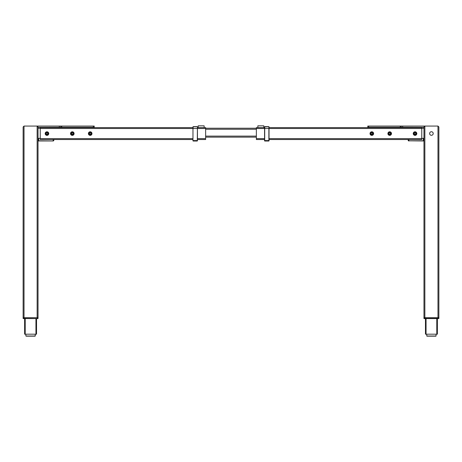 <?xml version="1.0" encoding="UTF-8"?>
<svg xmlns="http://www.w3.org/2000/svg" width="462" height="462" viewBox="0 0 462 462"><rect width="100%" height="100%" fill="white"/><g stroke="black" fill="none" stroke-linecap="round" stroke-linejoin="round"><path stroke-width="0.69" d="M23.845 318.589L23.1 318.439L23.845 318.439L23.25 318.589L23.1 317.694L38.063 317.694L37.913 318.589L23.175 318.566M23.845 317.694L23.845 318.439L37.318 318.589L38.063 318.439L37.318 318.439L37.318 317.694M94.208 127.616L94.208 127.258L94.208 127.616M46.229 133.576A0.745 0.745 0 0 1 46.974 132.831A0.745 0.745 0 0 1 47.719 133.576A0.745 0.745 0 0 1 46.974 134.321A0.745 0.745 0 0 1 46.229 133.576A0.728 0.728 0 0 0 46.974 134.303A0.728 0.728 0 0 0 47.701 133.576A0.728 0.728 0 0 0 46.974 132.848A0.728 0.728 0 0 0 46.24 133.576M71.558 133.576A0.745 0.745 0 0 1 72.303 132.831A0.745 0.745 0 0 1 73.048 133.576A0.745 0.745 0 0 1 72.303 134.321A0.745 0.745 0 0 1 71.558 133.576M89.437 133.576A0.745 0.745 0 0 1 90.182 132.831A0.745 0.745 0 0 1 90.927 133.576A0.745 0.745 0 0 1 90.182 134.321A0.745 0.745 0 0 1 89.437 133.576M38.028 138.346L40.234 138.346L38.028 138.346M94.208 126.068L94.208 127.258L93.295 127.258L93.295 126.068L94.208 126.068M93.295 126.068L61.741 126.068L61.741 127.258L93.295 127.258M61.741 127.258L59.338 127.258L59.338 126.068L61.741 126.068M60.828 126.068L60.828 127.258M38.028 127.316L59.338 127.258M59.338 126.068L37.139 126.068A0.895 0.895 0 0 1 37.151 126.068M38.329 138.346L38.716 138.346L38.716 140.818L38.028 140.818L53.142 140.968A0.687 0.687 0 0 0 53.829 140.281A0.687 0.687 0 0 1 53.142 140.968L38.329 140.968L38.329 138.346M38.329 140.667L38.716 140.667M53.829 139.536L53.829 140.281L53.142 140.281L53.142 140.818M38.028 140.818L38.329 140.818L38.028 140.818M23.129 126.963L24.024 126.068L23.129 126.963L23.129 317.694M24.024 317.694L24.024 126.068L37.139 126.068L37.139 317.694M38.028 126.946A0.895 0.895 0 0 1 38.028 126.963L38.028 317.694M38.028 126.963L37.139 126.068M24.619 318.589L24.619 334.188L36.538 334.188L36.538 318.589M25.82 334.188L25.924 336.03L35.239 336.03L35.343 334.188L35.089 336.174L26.074 336.174L35.089 336.174M438.155 317.694L438.155 318.439L423.937 318.439L424.682 318.589L423.937 318.439L423.937 317.694L438.9 317.694L438.9 318.439L438.155 318.439L438.825 318.566M423.972 139.922L423.671 139.922L423.671 138.346L423.284 138.346L423.284 140.818L408.858 140.818L423.671 140.968L423.284 140.818L423.972 140.818L423.671 140.818L423.671 138.346L423.671 140.818L423.972 140.818L423.671 140.818M424.087 318.589L438.155 318.589M367.792 127.258L367.792 126.068L368.705 126.068L368.705 127.258L367.792 127.258M423.972 138.346L421.766 138.346L423.972 138.346M371.818 134.321A0.745 0.745 0 0 1 371.073 133.576A0.745 0.745 0 0 1 371.818 132.831A0.745 0.745 0 0 1 372.563 133.576A0.745 0.745 0 0 1 371.818 134.321M389.697 134.321A0.745 0.745 0 0 1 388.952 133.576A0.745 0.745 0 0 1 389.697 132.831A0.745 0.745 0 0 1 390.442 133.576A0.745 0.745 0 0 1 389.697 134.321M415.026 134.321A0.745 0.745 0 0 1 414.281 133.576A0.745 0.745 0 0 1 415.026 132.831A0.745 0.745 0 0 1 415.771 133.576A0.745 0.745 0 0 1 415.026 134.321M402.662 127.258L401.172 127.258L401.172 126.068L402.662 126.068L402.662 127.258L423.972 127.316M401.172 127.258L400.259 127.258L400.259 126.068L401.172 126.068M368.705 127.258L400.259 127.258M400.259 126.068L368.705 126.068M424.849 126.068A0.895 0.895 0 0 1 424.861 126.068L402.662 126.068M429.631 133.518A1.79 1.79 90 0 1 431.421 131.728A1.79 1.79 90 0 1 433.206 133.518A1.79 1.79 90 0 1 431.421 135.302A1.79 1.79 90 0 1 429.631 133.518M423.972 140.667L423.671 140.667L423.972 140.667M423.284 140.667L423.671 140.667M408.858 140.968A0.687 0.687 0 0 1 408.171 140.281A0.687 0.687 0 0 0 408.858 140.968M408.171 140.281L408.171 139.536L408.171 140.281L408.858 140.281M408.858 139.536L408.858 140.818M423.671 139.922L423.671 138.346M423.972 126.946A0.895 0.895 0 0 0 423.972 126.963L424.861 126.068L437.976 126.068L438.871 126.963L438.871 317.694M423.972 126.963L423.972 317.694M437.976 317.694L437.976 126.068L438.871 126.963M425.462 318.589L425.462 334.188L437.381 334.188L437.381 318.589M435.926 336.174L426.911 336.174L435.926 336.174L436.18 334.188M426.911 336.174L426.657 334.188M45.184 133.576A1.79 1.79 0 0 0 46.974 135.366A1.79 1.79 0 0 0 48.758 133.576A1.79 1.79 0 0 0 46.974 131.791A1.79 1.79 0 0 0 45.184 133.576M88.398 133.576A1.79 1.79 0 0 0 90.182 135.366A1.79 1.79 0 0 0 91.973 133.576A1.79 1.79 0 0 0 90.182 131.791A1.79 1.79 0 0 0 88.398 133.576M70.513 133.576A1.79 1.79 0 0 0 72.303 135.366A1.79 1.79 0 0 0 74.093 133.576A1.79 1.79 0 0 0 72.303 131.791A1.79 1.79 0 0 0 70.513 133.576M46.974 134.696A1.12 1.12 0 0 0 48.088 133.576A1.12 1.12 0 0 0 46.974 132.461A1.12 1.12 0 0 0 45.854 133.576A1.12 1.12 0 0 0 46.974 134.696A1.12 1.12 0 0 0 48.088 133.576A1.12 1.12 0 0 0 46.974 132.461A1.12 1.12 0 0 0 45.854 133.576A1.12 1.12 0 0 0 46.974 134.696M72.303 134.696A1.12 1.12 0 0 0 73.423 133.576A1.12 1.12 0 0 0 72.303 132.461A1.12 1.12 0 0 0 71.188 133.576A1.12 1.12 0 0 0 72.303 134.696M90.182 134.696A1.12 1.12 0 0 0 91.303 133.576A1.12 1.12 0 0 0 90.182 132.461A1.12 1.12 0 0 0 89.068 133.576A1.12 1.12 0 0 0 90.182 134.696A1.12 1.12 0 0 0 91.303 133.576A1.12 1.12 0 0 0 90.182 132.461A1.12 1.12 0 0 0 89.068 133.576A1.12 1.12 0 0 0 90.182 134.696M204.146 127.616L204.146 125.826L198.186 125.826L198.186 127.616L205.636 127.616L205.636 139.536L197.441 139.536M192.972 139.536L40.234 139.536L40.234 127.616L192.972 127.616M198.186 127.616L197.441 127.616L197.441 126.813L197.441 140.841M42.62 139.564L43.364 139.564L42.62 139.564M77.639 139.536L79.129 139.536M201.646 139.536L203.673 139.536M186.746 139.536L188.773 139.536M382.871 139.536L384.361 139.536M258.327 139.536L260.354 139.536M273.227 139.536L275.254 139.536M415.026 135.366A1.79 1.79 0 0 0 416.816 133.576A1.79 1.79 0 0 0 415.026 131.791A1.79 1.79 0 0 0 413.242 133.576A1.79 1.79 0 0 0 415.026 135.366M389.697 135.366A1.79 1.79 0 0 0 391.487 133.576A1.79 1.79 0 0 0 389.697 131.791A1.79 1.79 0 0 0 387.907 133.576A1.79 1.79 0 0 0 389.697 135.366M371.818 135.366A1.79 1.79 0 0 0 373.602 133.576A1.79 1.79 0 0 0 371.818 131.791A1.79 1.79 0 0 0 370.027 133.576A1.79 1.79 0 0 0 371.818 135.366M415.026 132.461A1.12 1.12 0 0 0 413.912 133.576A1.12 1.12 0 0 0 415.026 134.696A1.12 1.12 0 0 0 416.147 133.576A1.12 1.12 0 0 0 415.026 132.461M389.697 132.461A1.12 1.12 0 0 0 388.577 133.576A1.12 1.12 0 0 0 389.697 134.696A1.12 1.12 0 0 0 390.812 133.576A1.12 1.12 0 0 0 389.697 132.461M371.818 132.461A1.12 1.12 0 0 0 370.697 133.576A1.12 1.12 0 0 0 371.818 134.696A1.12 1.12 0 0 0 372.932 133.576A1.12 1.12 0 0 0 371.818 132.461M269.028 139.536L421.766 139.536L421.766 127.616L269.028 127.616L269.028 126.813L269.028 140.841M264.559 139.536L256.364 139.536L256.364 127.616L264.559 127.616L264.559 126.813L264.559 140.881L268.878 141.031L268.878 126.663L264.709 126.663L264.709 140.968M420.125 139.564L418.636 139.564L420.125 139.536M256.364 128.211L205.636 128.211M256.364 137.15L205.636 137.15M89.668 133.068A0.728 0.728 0 0 0 89.674 134.095A0.728 0.728 0 0 0 90.702 134.09A0.728 0.728 0 0 0 90.696 133.056A0.728 0.728 0 0 0 89.668 133.068M72.014 134.246A0.728 0.728 0 0 0 72.973 133.865A0.728 0.728 0 0 0 72.592 132.906A0.728 0.728 0 0 0 71.633 133.287A0.728 0.728 0 0 0 72.014 134.246M414.298 133.576A0.728 0.728 0 0 0 415.026 134.303A0.728 0.728 0 0 0 415.76 133.576A0.728 0.728 0 0 0 415.026 132.848A0.728 0.728 0 0 0 414.298 133.576M372.332 133.068A0.728 0.728 0 0 0 371.304 133.056A0.728 0.728 0 0 0 371.298 134.09A0.728 0.728 0 0 0 372.326 134.095A0.728 0.728 0 0 0 372.332 133.068M389.986 134.246A0.728 0.728 0 0 0 390.367 133.287A0.728 0.728 0 0 0 389.408 132.906A0.728 0.728 0 0 0 389.027 133.865A0.728 0.728 0 0 0 389.986 134.246M197.441 127.616L197.441 126.813L192.972 126.813L192.972 128.511L40.234 128.511M192.972 140.581L192.972 128.511L192.972 140.881L192.972 140.581L197.291 140.581L197.441 126.813L193.122 126.663L193.122 128.511L205.636 128.511M264.559 126.94L268.878 126.796L269.028 127.616M263.814 127.616L263.814 125.826L257.854 125.826L257.854 127.616M424.682 317.694L424.682 318.439L423.937 318.439M37.318 318.589L37.913 318.589M38.028 128.274L40.234 128.274M38.028 139.922L38.329 139.922M53.142 140.281L53.142 139.536M35.944 318.589L35.944 334.188M25.214 318.589L25.214 334.188M423.972 128.274L421.766 128.274M424.861 126.068L424.861 317.694M436.786 318.589L436.786 334.188M426.056 318.589L426.056 334.188M426.761 336.03L436.076 336.03M205.636 138.64L197.441 138.64M192.972 138.64L40.234 138.64M256.364 128.511L421.766 128.511M256.364 138.64L264.559 138.64M269.028 138.64L421.766 138.64M256.364 136.111L205.636 136.111M256.364 129.256L205.636 129.256M197.441 140.581L197.291 141.031L193.122 141.031M193.122 140.968L197.291 141.031M269.028 140.581L264.559 140.581M193.122 126.663L197.291 126.663M268.878 141.031L264.709 141.031"/></g></svg>
